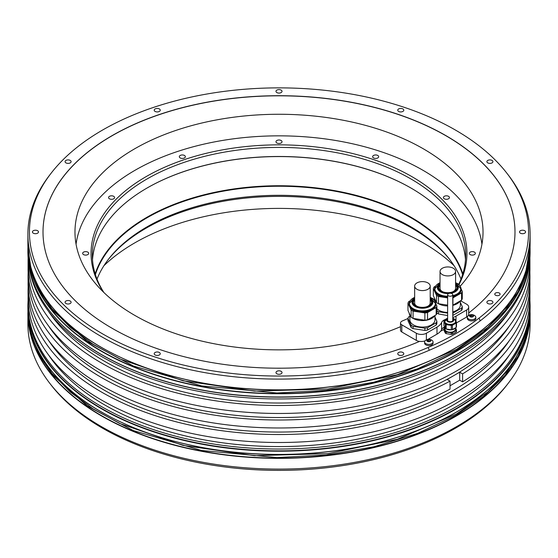 <?xml version="1.0" encoding="UTF-8"?>
<svg xmlns="http://www.w3.org/2000/svg" width="558" height="558" viewBox="0 0 558 558"><rect width="100%" height="100%" fill="white"/><g stroke="black" fill="none" stroke-linecap="round" stroke-linejoin="round"><path stroke-width="0.84" d="M434.975 317.132L436.886 321.255L436.886 323.5A14.668 8.468 0 0 1 436.175 325.035L427.533 330.029A14.668 8.468 0 0 1 424.875 330.441L413.073 328.613L413.073 326.36A14.668 8.468 180 0 1 411.127 325.237L407.968 318.423L407.968 320.676L411.127 327.49A14.668 8.468 0 0 0 413.073 328.613M452.782 317.6A17.779 10.26 0 0 0 456.012 316.128L466.614 310.004A7.108 4.108 0 0 0 468.692 307.102A7.108 4.108 0 0 0 466.614 304.201L460.58 300.72M445.507 319.406A8.886 5.134 0 0 0 441.608 322.461A17.779 10.26 0 0 1 436.984 327.114L426.389 333.231A7.108 4.108 0 0 1 416.331 333.231L401.816 324.854A4.443 2.567 0 0 1 400.518 323.04A4.443 2.567 0 0 1 402.318 320.976A207.102 119.572 0 0 0 407.968 318.472M479.078 318.074A249.559 144.083 0 0 0 506.817 173.133A249.559 144.083 0 0 0 279 87.871A249.559 144.083 0 0 0 51.183 173.133A249.559 144.083 0 0 0 122.983 344.412A249.559 144.083 0 0 0 428.167 347.467A249.559 144.083 0 0 0 479.078 318.074L480.173 320.885A251.1 144.968 0 0 0 530.1 234.13A251.1 144.968 0 0 0 508.219 174.947L506.817 173.133M281.134 371.328A3.02 1.744 0 0 0 277.842 370.951A3.02 1.744 0 0 0 275.98 372.563A3.02 1.744 0 0 0 276.866 373.797A3.02 1.744 0 0 0 280.158 374.174A3.02 1.744 0 0 0 282.02 372.563A3.02 1.744 0 0 0 281.134 371.328M159.365 352.489A3.02 1.744 0 0 0 156.073 352.112A3.02 1.744 0 0 0 154.203 353.723A3.02 1.744 0 0 0 155.089 354.958A3.02 1.744 0 0 0 158.381 355.334A3.02 1.744 0 0 0 160.251 353.723A3.02 1.744 0 0 0 159.365 352.489M70.224 301.027A3.02 1.744 0 0 0 66.925 300.643A3.02 1.744 0 0 0 65.063 302.262A3.02 1.744 0 0 0 65.949 303.489A3.02 1.744 0 0 0 69.241 303.873A3.02 1.744 0 0 0 71.103 302.262A3.02 1.744 0 0 0 70.224 301.027M37.595 230.719A3.02 1.744 0 0 0 34.296 230.342A3.02 1.744 0 0 0 32.434 231.954A3.02 1.744 0 0 0 33.32 233.188A3.02 1.744 0 0 0 36.612 233.565A3.02 1.744 0 0 0 38.474 231.954A3.02 1.744 0 0 0 37.595 230.719M70.224 160.418A3.02 1.744 0 0 0 66.925 160.034A3.02 1.744 0 0 0 65.063 161.653A3.02 1.744 0 0 0 65.949 162.88A3.02 1.744 0 0 0 69.241 163.264A3.02 1.744 0 0 0 71.103 161.653A3.02 1.744 0 0 0 70.224 160.418M159.365 108.95A3.02 1.744 0 0 0 156.073 108.573A3.02 1.744 0 0 0 154.203 110.184A3.02 1.744 0 0 0 155.089 111.419A3.02 1.744 0 0 0 158.381 111.795A3.02 1.744 0 0 0 160.251 110.184A3.02 1.744 0 0 0 159.365 108.95M281.134 90.11A3.02 1.744 0 0 0 277.842 89.733A3.02 1.744 0 0 0 275.98 91.345A3.02 1.744 0 0 0 276.866 92.579A3.02 1.744 0 0 0 280.158 92.956A3.02 1.744 0 0 0 282.02 91.345A3.02 1.744 0 0 0 281.134 90.11M402.911 108.95A3.02 1.744 0 0 0 399.619 108.573A3.02 1.744 0 0 0 397.749 110.184A3.02 1.744 0 0 0 398.635 111.419A3.02 1.744 0 0 0 401.927 111.795A3.02 1.744 0 0 0 403.797 110.184A3.02 1.744 0 0 0 402.911 108.95M492.051 160.418A3.02 1.744 0 0 0 488.759 160.034A3.02 1.744 0 0 0 486.897 161.653A3.02 1.744 0 0 0 487.776 162.88A3.02 1.744 0 0 0 491.075 163.264A3.02 1.744 0 0 0 492.937 161.653A3.02 1.744 0 0 0 492.051 160.418M524.68 230.719A3.02 1.744 0 0 0 521.388 230.342A3.02 1.744 0 0 0 519.526 231.954A3.02 1.744 0 0 0 520.405 233.188A3.02 1.744 0 0 0 523.704 233.565A3.02 1.744 0 0 0 525.566 231.954A3.02 1.744 0 0 0 524.68 230.719M492.051 301.027A3.02 1.744 0 0 0 488.759 300.643A3.02 1.744 0 0 0 486.897 302.262A3.02 1.744 0 0 0 487.776 303.489A3.02 1.744 0 0 0 491.075 303.873A3.02 1.744 0 0 0 492.937 302.262A3.02 1.744 0 0 0 492.051 301.027M499.312 293.055A2.664 1.541 0 0 0 496.411 292.72A2.664 1.541 0 0 0 494.765 294.143A2.664 1.541 0 0 0 495.546 295.231A2.664 1.541 0 0 0 498.447 295.566A2.664 1.541 0 0 0 500.094 294.143A2.664 1.541 0 0 0 499.312 293.055M402.911 352.489A3.02 1.744 0 0 0 399.619 352.112A3.02 1.744 0 0 0 397.749 353.723A3.02 1.744 0 0 0 398.635 354.958A3.02 1.744 0 0 0 401.927 355.334A3.02 1.744 0 0 0 403.797 353.723A3.02 1.744 0 0 0 402.911 352.489M468.692 307.102L468.692 314.147A7.108 4.108 180 0 1 466.614 317.049L456.472 322.901M425.036 340.882A7.108 4.108 0 0 1 419.658 341.356A235.992 136.25 180 0 1 172.945 353.667A235.992 136.25 180 0 1 43.008 231.954A235.992 136.25 180 0 1 279 95.704A235.992 136.25 180 0 1 514.992 231.954A235.992 136.25 180 0 1 468.692 313.003M443.938 329.394A235.992 136.25 180 0 1 440.443 331.326A17.779 10.26 0 0 1 436.984 334.151L427.958 339.362M446.156 332.031L451.269 332.819A6.354 3.669 0 0 0 452.419 332.645L452.419 334.242A6.354 3.669 0 0 1 451.269 334.416L446.156 333.628A6.354 3.669 0 0 1 445.312 333.14L443.938 330.19L443.938 328.592L445.312 331.543A6.354 3.669 0 0 0 446.156 332.031L446.156 333.628M452.419 334.242L456.165 332.08A6.354 3.669 0 0 0 456.472 331.41L456.472 329.813L455.537 327.797M475.8 317.265L475.8 318.465A4.22 2.434 180 0 1 473.191 320.711A4.22 2.434 180 0 1 468.587 320.187A4.22 2.434 180 0 1 467.353 318.465L467.353 317.265A4.22 2.434 180 0 1 468.099 315.884A5.413 5.413 0 0 1 475.053 315.884A4.22 2.434 180 0 1 475.8 317.265A4.22 2.434 180 0 1 473.191 319.518A4.22 2.434 180 0 1 468.587 318.988A4.22 2.434 180 0 1 467.353 317.265M433.057 341.942L433.057 343.135A4.22 2.434 180 0 1 430.455 345.388A4.22 2.434 180 0 1 425.852 344.858A4.22 2.434 180 0 1 424.617 343.135L424.617 341.942A4.22 2.434 180 0 1 425.356 340.561A5.413 5.413 0 0 1 432.317 340.561A4.22 2.434 180 0 1 433.057 341.942A4.22 2.434 180 0 1 430.455 344.188A4.22 2.434 180 0 1 425.852 343.665A4.22 2.434 180 0 1 424.617 341.942M51.183 173.133L49.781 174.947A251.1 144.968 0 0 0 27.9 234.13A251.1 144.968 0 0 0 166.486 363.732A251.1 144.968 0 0 0 429.262 350.278L428.167 347.467M28.116 300.204A251.1 144.968 0 0 0 27.9 306.23A251.1 144.968 0 0 0 182.905 440.164A251.1 144.968 0 0 0 456.556 408.742A251.1 144.968 0 0 0 530.1 306.23A251.1 144.968 0 0 0 529.884 300.204M456.556 426.633A251.1 144.968 0 0 0 508.219 383.304A251.1 144.968 0 0 0 530.1 324.121L530.1 313.38A251.1 144.968 180 0 1 456.556 415.891A251.1 144.968 180 0 1 182.905 447.321A251.1 144.968 180 0 1 27.9 313.38A251.1 144.968 180 0 1 27.907 312.41L27.9 324.121A251.1 144.968 0 0 0 49.781 383.304A251.1 144.968 0 0 0 456.556 426.633M456.556 354.532A251.1 144.968 0 0 0 508.219 311.204A251.1 144.968 0 0 0 530.1 252.021L530.1 248.791A251.1 144.968 180 0 1 456.556 351.303A251.1 144.968 180 0 1 182.905 382.725A251.1 144.968 180 0 1 27.9 248.791A251.1 144.968 180 0 1 27.907 247.815L27.9 252.021A251.1 144.968 0 0 0 49.781 311.204A251.1 144.968 0 0 0 456.556 354.532M480.173 320.885A251.1 144.968 180 0 1 429.262 350.278M529.926 304.166L529.926 305.979A250.926 144.871 0 0 1 456.43 408.421A250.926 144.871 180 0 1 182.975 439.823A250.926 144.871 180 0 1 28.074 305.979L28.074 304.166A250.926 144.871 0 0 0 182.975 438.009A250.926 144.871 0 0 0 456.43 406.601A250.926 144.871 0 0 0 529.926 304.166A250.926 144.871 0 0 0 529.856 300.901M49.857 311.315A250.926 144.871 180 0 0 49.941 311.42A250.926 144.871 180 0 0 456.43 354.714A250.926 144.871 0 0 0 508.059 311.42A250.926 144.871 0 0 0 508.143 311.315M28.305 260.258A250.926 144.871 0 0 0 187.934 389.079A250.926 144.871 0 0 0 456.43 356.527A250.926 144.871 0 0 0 529.695 260.258M529.926 275.136L529.926 283.122A250.926 144.871 0 0 1 462.603 381.86L462.603 373.881A250.926 144.871 0 0 0 529.926 275.136A250.926 144.871 0 0 0 529.856 271.872M509.363 311.524A246.657 142.409 0 0 1 453.41 361.319A246.657 142.409 180 0 1 48.637 311.524M28.116 258.054A250.926 144.871 0 0 0 28.074 260.621A250.926 144.871 0 0 0 279 405.492A250.926 144.871 0 0 0 529.926 260.621A250.926 144.871 0 0 0 529.884 258.054M28.144 286.387A250.926 144.871 0 0 0 28.074 289.651A250.926 144.871 0 0 0 279 434.522A250.926 144.871 0 0 0 529.926 289.651A250.926 144.871 0 0 0 529.856 286.387M529.926 289.651L529.926 297.637A250.926 144.871 180 0 1 279 442.501A250.926 144.871 180 0 1 28.074 297.637L28.074 289.651M529.926 260.621L529.926 268.607A250.926 144.871 180 0 1 279 413.471A250.926 144.871 180 0 1 28.074 268.607L28.074 260.621M28.144 300.901A250.926 144.871 0 0 0 28.074 304.166M28.144 271.872A250.926 144.871 0 0 0 28.074 275.136L28.074 283.122A250.926 144.871 0 0 0 178.888 415.954A250.926 144.871 0 0 0 450.034 389.121L450.034 381.135L447.125 379.461L459.694 372.2L459.694 380.186L450.034 385.766M28.074 275.136A250.926 144.871 0 0 0 178.888 407.975A250.926 144.871 0 0 0 450.034 381.135M509.363 340.554A246.657 142.409 0 0 1 453.41 390.349A246.657 142.409 180 0 1 48.637 340.554M462.603 381.86L459.694 380.186M462.603 373.881L459.694 372.2M48.637 326.039A246.657 142.409 180 0 0 453.41 375.834A246.657 142.409 0 0 0 509.363 326.039M48.637 355.069A246.657 142.409 180 0 0 453.41 404.864A246.657 142.409 0 0 0 509.363 355.069M508.219 383.304L506.817 385.125A249.559 144.083 180 0 1 455.468 428.181A249.559 144.083 180 0 1 51.183 385.125L49.781 383.304M454.079 265.713A204.026 117.794 0 0 0 423.271 242.897A204.026 117.794 0 0 0 103.921 265.713M460.169 286.24A204.026 117.794 0 0 0 483.026 232.065A204.026 117.794 0 0 0 423.271 148.77A204.026 117.794 0 0 0 200.922 123.234A204.026 117.794 0 0 0 74.974 232.065A204.026 117.794 0 0 0 134.729 315.354A204.026 117.794 0 0 0 400.518 326.688M419.47 341.433A7.108 4.108 0 0 1 416.331 340.38L401.816 332.003L401.816 324.854M514.992 232.009A235.992 136.25 0 0 0 279 95.816A235.992 136.25 0 0 0 43.008 232.009M400.518 323.04L400.518 330.19A4.443 2.567 0 0 0 401.816 332.003M444.552 326.946A8.886 5.134 0 0 0 441.608 329.604L441.608 322.461M440.604 331.243A17.779 10.26 0 0 0 441.608 329.604M451.269 334.416L451.269 332.819M445.312 333.14L445.312 331.543M444.796 327.609L444.252 327.923A6.354 3.669 0 0 0 443.938 328.592M456.165 332.08L456.165 330.482A6.354 3.669 0 0 0 456.472 329.813M452.419 332.645L456.165 330.482M455.447 327.867L455.447 329.206A5.238 3.027 180 0 1 453.912 331.34A5.238 3.027 180 0 1 448.2 331.996A5.238 3.027 180 0 1 444.963 329.206L444.963 327.867M445.096 328.034A5.692 3.285 180 0 1 444.531 326.814M455.474 327.832A5.692 3.285 180 0 1 446.365 329.011M446.156 328.983A6.354 3.669 180 0 1 445.709 328.746A6.354 3.669 180 0 1 445.312 328.495L443.938 325.544L443.938 321.185L445.312 324.142A6.354 3.669 0 0 0 445.709 324.393A6.354 3.669 0 0 0 446.156 324.623L446.156 328.983L451.269 329.771L451.269 325.419A6.354 3.669 0 0 0 452.419 325.237L452.419 329.597A6.354 3.669 180 0 1 451.269 329.771M452.419 329.597L456.165 327.434L456.165 323.075A6.354 3.669 0 0 0 456.472 322.412L455.893 321.157M456.472 322.412L456.472 326.765A6.354 3.669 180 0 1 456.165 327.434M444.838 320.18L444.252 320.522A6.354 3.669 0 0 0 443.938 321.185M455.216 319.699L455.105 319.462A6.354 3.669 0 0 0 454.519 319.106M456.165 323.075L452.419 325.237M446.156 324.623L451.269 325.419M455.879 321.554A5.692 3.285 180 0 1 455.893 321.799A5.692 3.285 180 0 1 452.385 324.833A5.692 3.285 180 0 1 446.184 324.121A5.692 3.285 180 0 1 444.517 321.799A5.692 3.285 180 0 1 444.538 321.554M445.312 328.495L445.312 324.142M452.782 319.567A2.755 1.59 180 0 1 452.963 320.132A2.755 1.59 180 0 1 451.262 321.603A2.755 1.59 180 0 1 448.255 321.255A2.755 1.59 180 0 1 447.453 320.132A2.755 1.59 180 0 1 447.628 319.567M447.628 319.86A2.755 1.59 0 0 0 447.46 320.278M452.95 320.278A2.755 1.59 0 0 0 452.782 319.86M448.381 295.782A2.581 1.486 0 0 0 451.192 296.103A2.581 1.486 0 0 0 452.782 294.729A2.581 1.486 0 0 0 452.029 293.675A2.581 1.486 0 0 0 449.218 293.355A2.581 1.486 0 0 0 447.628 294.729A2.581 1.486 0 0 0 448.381 295.782M474.558 315.542A4.22 2.434 180 0 1 475.053 315.884M470.764 316.825L470.764 316.811A0.698 0.405 0 0 0 470.764 316.798L471.057 317.035A2.002 1.158 180 0 1 470.164 316.735A2.002 1.158 180 0 1 469.641 316.219A2.002 1.158 180 0 1 470.164 315.103A2.002 1.158 180 0 1 472.096 314.81A2.002 1.158 180 0 1 472.989 315.103A2.002 1.158 180 0 1 473.505 315.626L473.107 315.451L473.107 315.981M473.107 315.451A0.698 0.405 0 0 1 472.389 315.047L472.389 315.047A0.698 0.405 0 0 1 472.389 315.033L471.636 314.921L471.636 316.693A0.698 0.405 180 0 1 470.778 316.881M470.764 316.798A0.698 0.405 0 0 0 470.045 316.393L469.843 315.961A0.698 0.405 0 0 0 470.101 315.389L470.652 315.075A0.698 0.405 0 0 0 471.636 314.921M472.94 316.763L472.94 316.24A0.698 0.405 0 0 1 473.31 315.884L473.505 315.626A2.002 1.158 180 0 1 472.989 316.735L472.5 316.77A0.698 0.405 0 0 0 471.51 316.923L471.057 317.035A2.002 1.158 180 0 0 472.989 316.735L473.045 316.693M472.375 316.735L471.636 316.693M431.822 340.213A4.22 2.434 180 0 1 432.317 340.561M428.021 341.503L428.021 341.468A0.698 0.405 0 0 1 428.021 341.482L428.321 341.712A2.002 1.158 180 0 1 427.421 341.412A2.002 1.158 180 0 1 426.905 340.896A2.002 1.158 180 0 1 427.421 339.78A2.002 1.158 180 0 1 429.353 339.48A2.002 1.158 180 0 1 430.253 339.78A2.002 1.158 180 0 1 430.769 340.296L430.371 340.129L430.371 340.652M429.653 339.738L429.653 339.724A0.698 0.405 0 0 0 429.653 339.724L428.9 339.592L428.9 341.37A0.698 0.405 180 0 1 428.042 341.552M429.653 339.724A0.698 0.405 0 0 0 430.371 340.129M428.021 341.468A0.698 0.405 0 0 0 427.302 341.064L427.1 340.631A0.698 0.405 0 0 0 427.365 340.066L427.916 339.745A0.698 0.405 0 0 0 428.9 339.592M430.204 341.433L430.204 340.917A0.698 0.405 0 0 1 430.574 340.561L430.769 340.296A2.002 1.158 180 0 1 430.253 341.412L429.758 341.447A0.698 0.405 0 0 0 428.774 341.601L428.321 341.712A2.002 1.158 180 0 0 430.253 341.412L430.309 341.37M429.632 341.412L428.9 341.37M461.564 310.381L461.564 308.128L452.929 313.115L452.929 315.368L461.564 310.381A14.668 8.468 0 0 0 462.275 308.846L462.275 306.593L460.364 302.471M447.628 315.57L438.462 313.952L438.462 311.706A14.668 8.468 180 0 1 436.886 310.827M447.628 313.122L438.462 311.706M436.886 313.073A14.668 8.468 0 0 0 438.462 313.952M462.275 306.593A14.668 8.468 180 0 1 461.564 308.128M436.886 308.734A12.548 7.24 0 0 0 447.628 312.424M452.782 311.831A12.548 7.24 0 0 0 460.364 305.184L460.364 300.839M434.577 298.404A13.246 7.645 0 0 0 436.244 302.004M438.511 303.726A13.246 7.645 0 0 0 447.628 305.93M452.782 305.372A13.246 7.645 0 0 0 460.266 300.895M452.782 297.909A14.668 8.468 0 0 0 452.929 297.874L452.929 305.135A14.668 8.468 180 0 1 452.782 305.163M452.929 305.135L461.564 300.148A14.668 8.468 0 0 0 462.275 298.614L462.275 291.353L461.048 288.695M438.462 303.719A14.668 8.468 0 0 1 436.523 302.596L433.357 295.782L433.357 288.528L436.523 295.342A14.668 8.468 180 0 0 438.462 296.465L438.462 303.719L447.628 305.135M447.628 297.881L438.462 296.465M436.523 302.596L436.523 295.342M433.357 288.528A14.668 8.468 180 0 1 434.068 286.993L435.526 286.149M456.953 283.387L457.169 283.415A14.668 8.468 180 0 1 459.115 284.538L459.499 285.368M462.275 291.353A14.668 8.468 180 0 1 461.564 292.887L452.929 297.874M447.628 296.751A13.246 7.645 180 0 1 434.577 289.1L434.577 289.937A13.246 7.645 0 0 0 447.628 297.588M452.782 297.03A13.246 7.645 0 0 0 461.061 289.937L461.061 289.1A13.246 7.645 180 0 1 452.782 296.193M461.564 300.148L461.564 292.887M440.039 284.608A9.158 5.287 0 0 0 438.665 287.398A9.158 5.287 0 0 0 450.187 292.504A9.158 5.287 0 0 0 456.974 287.398A9.158 5.287 0 0 0 455.593 284.608M438.686 287.761A9.158 5.287 180 0 1 440.039 285.34M455.593 285.34A9.158 5.287 180 0 1 456.953 287.761M440.039 271.432A7.777 4.492 0 0 0 442.32 274.606A7.777 4.492 0 0 0 450.794 275.582A7.777 4.492 0 0 0 455.593 271.432A7.777 4.492 0 0 0 453.319 268.259A7.777 4.492 0 0 0 444.845 267.282A7.777 4.492 0 0 0 440.039 271.432L440.039 288.346A7.777 4.492 0 0 0 442.32 291.52A7.777 4.492 0 0 0 443.289 291.994M452.35 291.994A7.777 4.492 0 0 0 455.593 288.346L455.593 271.432M436.175 325.035L436.175 322.789L427.533 327.776L427.533 330.029M427.533 327.776A14.668 8.468 180 0 1 424.875 328.188L413.073 326.36M424.875 330.441L424.875 328.188M411.127 327.49L411.127 325.237M407.968 318.423A14.668 8.468 180 0 1 408.679 316.895L409.879 316.198M436.886 321.255A14.668 8.468 180 0 1 436.175 322.789M409.879 315.396L409.879 319.839A12.548 7.24 0 0 0 410.304 321.715A12.548 7.24 0 0 0 424.066 327.023A12.548 7.24 0 0 0 434.975 319.839L434.975 315.5M409.181 313.066A13.246 7.645 0 0 0 410.855 316.665M413.122 318.388A13.246 7.645 0 0 0 425.852 320.334A13.246 7.645 0 0 0 434.877 315.556M427.533 319.797A14.668 8.468 180 0 1 424.875 320.208L424.875 312.947A14.668 8.468 0 0 0 427.533 312.536L427.533 319.797L436.175 314.803A14.668 8.468 0 0 0 436.886 313.275L436.886 306.014L435.652 303.357M413.073 318.381A14.668 8.468 0 0 1 411.127 317.258L407.968 310.443L407.968 303.182L411.127 309.997A14.668 8.468 180 0 0 413.073 311.12L413.073 318.381L424.875 320.208M424.875 312.947L413.073 311.12M411.127 317.258L411.127 309.997M407.968 303.182A14.668 8.468 180 0 1 408.679 301.648L410.137 300.811M431.564 298.042L431.78 298.077A14.668 8.468 180 0 1 433.726 299.2L434.11 300.03M436.886 306.014A14.668 8.468 180 0 1 436.175 307.549L427.533 312.536M434.389 300.483A13.246 7.645 180 0 1 435.672 303.761L430.204 297.379A12.98 7.491 0 0 1 435.17 304.801A12.98 7.491 0 0 1 425.782 310.625A12.98 7.491 0 0 1 410.751 306.663A12.98 7.491 0 0 1 414.65 297.386L409.181 303.761L409.181 304.598A13.246 7.645 0 0 0 425.852 311.985A13.246 7.645 0 0 0 435.672 304.598L435.672 303.761A13.246 7.645 180 0 1 425.852 311.148A13.246 7.645 180 0 1 409.181 303.761A13.246 7.645 180 0 1 410.465 300.483M436.175 314.803L436.175 307.549M414.65 299.269A9.158 5.287 0 0 0 413.269 302.059A9.158 5.287 0 0 0 424.798 307.165A9.158 5.287 0 0 0 431.578 302.059A9.158 5.287 0 0 0 430.204 299.269M413.29 302.422A9.158 5.287 180 0 1 414.65 299.995M430.204 299.995A9.158 5.287 180 0 1 431.557 302.422M414.65 286.094A7.777 4.492 0 0 0 416.924 289.267A7.777 4.492 0 0 0 425.405 290.244A7.777 4.492 0 0 0 430.204 286.094A7.777 4.492 0 0 0 427.923 282.92A7.777 4.492 0 0 0 419.449 281.943A7.777 4.492 0 0 0 414.65 286.094L414.65 303.001A7.777 4.492 0 0 0 416.924 306.182A7.777 4.492 0 0 0 417.893 306.656M426.961 306.656A7.777 4.492 0 0 0 430.204 303.001L430.204 286.094M449.978 259.84A187.941 108.51 0 0 0 146.105 228.166A187.941 108.51 0 0 0 108.022 259.84M481.938 244.216A203.558 117.522 0 0 0 349.51 143.12A203.558 117.522 0 0 0 135.064 170.26A203.558 117.522 0 0 0 76.062 244.216M459.046 284.489A187.941 108.51 0 0 0 375.332 160.195A187.941 108.51 0 0 0 146.105 176.635A187.941 108.51 0 0 0 103.404 292.043M84.893 251.679A3.02 1.744 0 0 0 82.654 253.367A3.02 1.744 0 0 0 86.455 255.048A3.02 1.744 0 0 0 88.694 253.367A3.02 1.744 0 0 0 84.893 251.679M112.36 195.872A3.02 1.744 0 0 0 108.552 197.553A3.02 1.744 0 0 0 110.791 199.241A3.02 1.744 0 0 0 114.599 197.553A3.02 1.744 0 0 0 112.36 195.872M184.475 155.466A3.02 1.744 0 0 0 181.183 155.089A3.02 1.744 0 0 0 179.313 156.7A3.02 1.744 0 0 0 180.199 157.935A3.02 1.744 0 0 0 183.491 158.312A3.02 1.744 0 0 0 185.361 156.7A3.02 1.744 0 0 0 184.475 155.466M281.923 141.3A3.02 1.744 0 0 0 278.602 140.016A3.02 1.744 0 0 0 275.98 141.746A3.02 1.744 0 0 0 276.077 142.199A3.02 1.744 0 0 0 279.398 143.476A3.02 1.744 0 0 0 282.02 141.746A3.02 1.744 0 0 0 281.923 141.3M378.582 157.154A3.02 1.744 0 0 0 378.687 156.7A3.02 1.744 0 0 0 376.057 154.971A3.02 1.744 0 0 0 372.744 156.254A3.02 1.744 0 0 0 372.639 156.7A3.02 1.744 0 0 0 375.269 158.43A3.02 1.744 0 0 0 378.582 157.154M448.562 198.787A3.02 1.744 0 0 0 449.448 197.553A3.02 1.744 0 0 0 447.579 195.942A3.02 1.744 0 0 0 444.287 196.325A3.02 1.744 0 0 0 443.401 197.553A3.02 1.744 0 0 0 445.27 199.171A3.02 1.744 0 0 0 448.562 198.787M473.107 255.048A3.02 1.744 0 0 0 475.346 253.367A3.02 1.744 0 0 0 471.545 251.679A3.02 1.744 0 0 0 469.306 253.367A3.02 1.744 0 0 0 473.107 255.048M458.725 284.28A186.658 107.764 0 0 0 465.658 255.18A186.658 107.764 0 0 0 410.988 178.979A186.658 107.764 0 0 0 147.012 178.979A186.658 107.764 0 0 0 92.342 255.18A186.658 107.764 0 0 0 103.921 292.545M465.491 259.714A186.658 107.764 180 0 0 410.988 188.046L410.988 188.046A186.658 107.764 0 0 0 147.012 188.046A186.658 107.764 0 0 0 92.509 259.714M411.113 188.123A187.014 107.973 0 0 0 146.887 188.123M462.826 273.873A187.014 107.973 180 0 0 411.239 217.369A187.014 107.973 0 0 0 223.681 190.578A187.014 107.973 0 0 0 95.174 273.873M95.397 274.592A186.658 107.764 0 0 1 223.458 191.122A186.658 107.764 0 0 1 410.988 217.801A186.658 107.764 180 0 1 462.603 274.592M460.992 279.126A186.658 107.764 0 0 0 449.392 259.079A186.658 107.764 0 0 0 410.988 226.876A186.658 107.764 0 0 0 147.012 226.876A186.658 107.764 0 0 0 108.608 259.079A186.658 107.764 0 0 0 97.008 279.126M456.012 316.128L456.012 321.422M530.1 309.467C529.075 349.308 504.551 383.506 456.521 412.055C408.463 440.046 339.948 455.767 271.732 454.449C179.083 453.452 90.536 419.993 51.88 371.328C44.87 362.735 39.374 353.835 35.384 344.614C30.404 333.077 27.907 321.359 27.9 309.467A251.1 144.968 0 0 0 182.905 443.401A251.1 144.968 0 0 0 456.556 411.971A251.1 144.968 0 0 0 530.1 309.467L530.1 306.23M530.093 312.41A251.1 144.968 180 0 1 530.1 313.38L530.093 312.41M530.093 247.815A251.1 144.968 180 0 1 530.1 248.791L530.093 247.815M530.1 244.871C529.075 284.713 504.551 318.911 456.521 347.467C408.463 375.457 339.948 391.179 271.732 389.861C179.083 388.863 90.536 355.397 51.88 306.74C44.87 298.146 39.374 289.239 35.384 280.025C30.404 268.482 27.907 256.771 27.9 244.871A251.1 144.968 0 0 0 182.905 378.805A251.1 144.968 0 0 0 456.556 347.383A251.1 144.968 0 0 0 530.1 244.871L530.1 234.13M101.507 412.006A250.926 144.871 0 0 0 456.43 412.048M529.542 321.248A250.926 144.871 180 0 1 456.43 415.675A250.926 144.871 180 0 1 189.42 448.562A250.926 144.871 180 0 1 28.458 321.248M416.331 340.38L416.331 333.231M466.614 310.004L466.614 317.049M426.389 339.878L426.389 333.231M436.984 334.151L436.984 327.114M529.542 256.652A250.926 144.871 180 0 1 456.43 351.087A250.926 144.871 180 0 1 189.42 383.967A250.926 144.871 180 0 1 28.458 256.652M101.507 347.418A250.926 144.871 0 0 0 456.43 347.453M445.709 324.393L445.709 328.746M455.356 319.908A5.692 3.285 180 0 1 455.893 321.303A5.692 3.285 180 0 1 452.385 324.337A5.692 3.285 180 0 1 446.184 323.626A5.692 3.285 180 0 1 444.517 321.303A5.692 3.285 180 0 1 445.054 319.908M455.893 321.799L454.191 318.897A5.601 3.236 0 0 0 452.782 318.304L454.191 318.897A5.601 3.236 -0 0 1 454.163 323.466A5.601 3.236 -0 0 1 446.247 323.466A5.601 3.236 0 0 1 447.628 318.304L444.517 321.799M452.782 318.827A3.481 2.009 180 0 1 452.608 321.638A3.481 2.009 180 0 1 447.746 321.603A3.481 2.009 180 0 1 447.628 318.827M447.628 318.981A3.257 1.883 0 0 0 447.9 321.464A3.257 1.883 -0 0 0 452.364 321.541A3.257 1.883 -0 0 0 452.782 318.981M469.843 315.961L469.843 316.365M470.652 315.075L470.652 316.581M427.1 340.631L427.1 341.036M427.916 339.745L427.916 341.252M447.628 296.214A12.98 7.491 0 0 1 435.477 291.039A12.98 7.491 0 0 1 440.039 282.725L434.577 289.1A13.246 7.645 180 0 1 435.854 285.822M459.785 285.822A13.246 7.645 180 0 1 461.061 289.1L455.593 282.718A12.98 7.491 0 0 1 460.692 289.658A12.98 7.491 0 0 1 452.782 295.649M455.593 283.506A10.456 6.033 180 0 1 450.92 293.299M448.625 293.55A10.456 6.033 180 0 1 438.442 290.209A10.456 6.033 180 0 1 440.039 283.506M455.593 283.924A9.835 5.678 180 0 1 450.362 292.88A9.835 5.678 180 0 1 439.634 290.544A9.835 5.678 180 0 1 440.039 283.924M430.204 298.16A10.456 6.033 180 0 1 425.133 308.023A10.456 6.033 180 0 1 413.52 305.352A10.456 6.033 180 0 1 414.65 298.16M430.204 298.586A9.835 5.678 180 0 1 424.973 307.542A9.835 5.678 180 0 1 414.238 305.205A9.835 5.678 180 0 1 414.65 298.586M27.907 245.848L30.634 268.161L38.739 288.967L52.04 308.86L70.259 327.413L92.991 344.216L119.754 358.92L182.954 380.779L254.427 391.109L328.013 389.017L397.38 374.683L456.556 349.343L487.769 327.386L510.968 302.338L525.259 275.157L530.093 245.848M27.907 310.443L30.634 332.749L38.739 353.556L52.04 373.448L70.259 392.002L92.991 408.812L119.754 423.508L182.954 445.368L254.427 455.698L328.013 453.605L397.38 439.272L456.556 413.931L487.769 391.974L510.968 366.927L525.259 339.752L530.093 310.436M27.9 309.467L27.9 306.23M27.9 244.871L27.9 234.13M452.782 320.69L452.782 294.729M447.628 320.69L447.628 294.729M470.206 316.4L470.206 315.605M427.47 341.077L427.47 340.275M435.275 301.829L435.275 300.734M27.9 246.887L31.297 270.923L39.695 291.304L52.912 310.639L87.125 341.294L133.32 365.985L201.529 385.885L276.908 392.978L326.297 390.377L373.832 382.209L417.663 368.775L456.088 350.612L483.493 331.857L505.088 310.639L518.305 291.304L526.703 270.923L530.1 246.887M27.9 311.483L31.297 335.518L39.695 355.892L52.912 375.234L87.125 405.889L133.32 430.581L201.529 450.473L276.908 457.567L326.297 454.972L373.832 446.798L417.663 433.371L456.088 415.201L483.493 396.445L505.088 375.234L518.305 355.892L526.703 335.518L530.1 311.483"/></g></svg>
